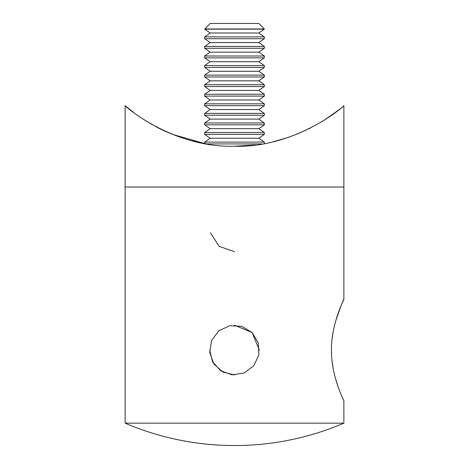 <?xml version="1.0" encoding="UTF-8"?>
<svg xmlns="http://www.w3.org/2000/svg" width="469" height="469" viewBox="0 0 469 469"><rect width="100%" height="100%" fill="white"/><g stroke="black" fill="none" stroke-linecap="round" stroke-linejoin="round"><path stroke-width="0.7" d="M343.83 400.696L343.877 400.802C344.34 401.124 331.354 377.621 331.413 350.179C331.313 322.631 344.346 299.046 343.877 299.38C343.115 299.99 340.324 307.394 335.517 321.593M333.277 330.997L331.946 339.919M331.413 350.091L331.542 355.121M331.929 360.145L333.365 369.648M335.452 378.372L337.78 385.799M342.27 397.231L343.419 399.805M343.877 400.802L343.877 423.167L125.123 423.167L125.123 187.02L343.877 187.02L125.123 187.02L125.123 105.625C125.299 106.744 173.389 147.981 234.5 146.252C295.364 148.016 343.812 106.756 343.877 105.625C343.419 106.668 336.261 111.909 322.391 121.348M343.877 105.625L343.877 299.38M310.507 128.019L296.93 134.187M289.01 137.136L277.156 140.729M255.019 144.991L234.547 146.252M208.189 144.171L191.762 140.712M180.741 137.394C170.013 133.565 161.506 129.872 155.216 126.308M285.984 138.144L273.662 141.609M258.818 138.226L264.328 134.363L204.672 134.363L210.182 138.226L258.818 138.226L264.328 142.089L204.672 142.089L204.672 143.573L172.627 134.41M152.314 124.707L143.637 119.472M133.729 112.56L125.123 105.625M262.288 143.93L206.7 143.93M258.818 128.658L264.328 124.801L204.672 124.801L210.182 128.658L258.818 128.658L264.328 132.522L204.672 132.522L204.672 134.363M258.818 119.097L264.328 115.233L204.672 115.233L210.182 119.097L258.818 119.097L264.328 122.96L204.672 122.96L204.672 124.801M258.818 109.529L264.328 105.672L204.672 105.672L210.182 109.529L258.818 109.529L264.328 113.392L204.672 113.392L204.672 115.233M258.818 99.967L264.328 96.104L204.672 96.104L210.182 99.967L258.818 99.967L264.328 103.831L204.672 103.831L204.672 105.672M258.818 90.4L264.328 86.542L204.672 86.542L210.182 90.4L258.818 90.4L264.328 94.263L204.672 94.263L204.672 96.104M258.818 80.838L264.328 76.975L204.672 76.975L210.182 80.838L258.818 80.838L264.328 84.701L204.672 84.701L204.672 86.542M258.818 71.27L264.328 67.413L204.672 67.413L210.182 71.27L258.818 71.27L264.328 75.134L204.672 75.134L204.672 76.975M258.818 61.709L264.328 57.845L204.672 57.845L210.182 61.709L258.818 61.709L264.328 65.572L204.672 65.572L204.672 67.413M258.818 52.141L264.328 48.284L204.672 48.284L210.182 52.141L258.818 52.141L264.328 56.004L204.672 56.004L204.672 57.845M258.818 42.579L264.328 38.716L204.672 38.716L210.182 42.579L258.818 42.579L264.328 46.443L204.672 46.443L204.672 48.284M258.818 33.012L264.328 29.154L204.672 29.154L210.182 33.012L258.818 33.012L264.328 36.875L204.672 36.875L204.672 38.716M204.672 28.961L264.328 28.961L258.818 23.45L210.182 23.45L204.672 29.154M234.5 325.234L252.076 332.515L259.357 350.091M209.643 350.091L212.58 361.81L220.688 370.762L232.061 374.831L244.015 373.06L253.717 365.861L258.882 354.939L258.29 342.874L252.076 332.515L241.717 326.307L229.652 325.715L218.73 330.88L211.531 340.582L209.76 352.53L213.835 363.903L222.781 372.017L234.5 374.954M210.37 232.759L219.175 246.366L234.5 251.654M125.123 423.167A278.416 278.416 0 0 0 343.877 423.167M264.328 142.089L264.328 143.573M210.182 138.226L204.672 142.089M264.328 132.522L264.328 134.363M210.182 128.658L204.672 132.522M264.328 122.96L264.328 124.801M210.182 119.097L204.672 122.96M264.328 113.392L264.328 115.233M210.182 109.529L204.672 113.392M264.328 103.831L264.328 105.672M210.182 99.967L204.672 103.831M264.328 94.263L264.328 96.104M210.182 90.4L204.672 94.263M264.328 84.701L264.328 86.542M210.182 80.838L204.672 84.701M264.328 75.134L264.328 76.975M210.182 71.27L204.672 75.134M264.328 65.572L264.328 67.413M210.182 61.709L204.672 65.572M264.328 56.004L264.328 57.845M210.182 52.141L204.672 56.004M264.328 46.443L264.328 48.284M210.182 42.579L204.672 46.443M264.328 36.875L264.328 38.716M210.182 33.012L204.672 36.875"/></g></svg>

